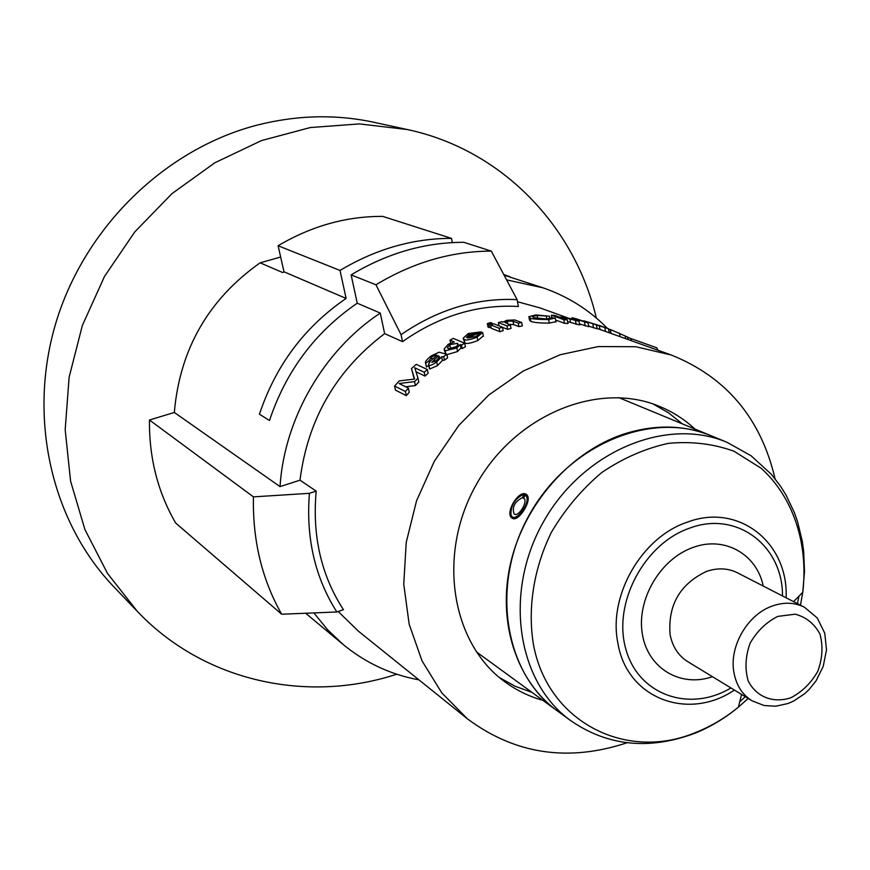 <?xml version="1.0" encoding="UTF-8"?>
<svg xmlns="http://www.w3.org/2000/svg" width="870" height="870" viewBox="0 0 870 870"><rect width="100%" height="100%" fill="white"/><g stroke="black" fill="none" stroke-linecap="round" stroke-linejoin="round"><path stroke-width="1.3" d="M527.546 495.715C531.331 502.131 518.074 522.402 512.332 518.248L512.321 518.237C504.024 514.159 518.77 489.07 526.285 494.345L527.546 495.715M476.325 651.815L557.181 710.768C516.432 681.188 496.879 621.778 510.69 562.76C524.49 503.752 570.622 451.628 623.746 434.087C654.784 424.212 683.961 424.788 711.29 435.826L726.939 442.286C666.387 416.436 582.65 451.258 543.217 522.283C503.208 592.981 517.215 682.591 570.861 720.741C607.749 746.123 649.085 750.299 694.88 733.269C710.486 726.95 724.993 718.239 738.391 707.158C725.08 718.065 710.757 726.537 695.445 732.573C626.269 761.62 547.6 722.252 533.408 644.344C527.492 607.945 533.756 568.404 551.384 532.32C565.021 509.244 581.812 489.31 601.757 472.54C622.963 458.164 645.17 448.441 668.399 443.363C691.519 441.166 713.378 443.787 733.975 451.225L761.228 468.31C793.407 497.455 808.524 543.978 802.771 592.285L800.476 605.194M396.731 674.207C307.349 703.569 204.145 681.873 137.286 611.327L113.742 586.695C51.721 522 27.101 417.926 56.104 322.139C85.195 226.428 165.855 148.618 257.4 125.052C297.094 115.036 335.972 114.122 374.035 122.322L407.334 129.543C502.403 149.76 574.765 226.472 596.363 318.05M137.286 611.327L107.489 573.406L84.923 529.547L70.579 481.121L65.185 429.726L69.121 377.199L82.367 325.434L104.53 276.388L134.796 231.898L172.032 193.586L214.792 162.81L261.446 140.592L310.242 127.553L359.43 123.91L407.334 129.543M280.651 257.031L260.108 262.827C208.419 299.4 179.829 349.283 174.326 412.467L149.455 420.014C149.064 457.837 157.796 492.17 175.664 523.022L281.662 614.22L336.831 611.98C314.994 577.528 305.859 537.975 309.415 493.333L253.453 496.868C252.507 540.248 261.913 579.366 281.662 614.22M460.219 344.509L461.481 345.053L464.721 343.226L453.248 338.387L450.04 340.181L454.292 341.997L448.224 344.27L444.113 349.077L445.222 350.795L456.848 347.967L460.219 344.509L460.926 348.043L457.566 351.534L446.941 354.655M449.79 344.683L457.424 343.324L458.218 344.411L455.869 347.173L448.398 348.696L447.506 347.478L449.79 344.683L450.508 348.217L449.485 348.946M457.424 343.324L457.837 345.401M456.804 346.543L450.508 348.217M450.04 340.181L450.638 343.117M464.721 343.226L465.428 346.738L462.187 348.587L460.926 348.043M461.481 345.053L462.187 348.587M445.222 350.795L445.951 354.384L444.309 350.066M456.848 347.967L457.566 351.534M610.599 333.253L610.37 329.502L627.542 337.06L631.239 339.05L631.544 340.768M608.489 328.936L609.946 329.534M627.542 337.06L627.966 339.485M625.171 336.027L625.628 338.647M619.462 333.145L620.082 336.657M610.37 329.502L611.066 333.417M436.762 361.909L441.645 356.841L443.689 356.526L446.865 354.286L439.089 352.219L430.835 356.124C426.996 359.364 425.191 361.539 425.419 362.659L425.626 363.279L428.899 360.822L431.563 357.135L434.924 355.123L437.023 355.21L430.465 361.039L428.486 364.421L428.943 365.259C430.084 365.846 432.694 364.726 436.762 361.909L437.523 365.617L429.726 369L429.258 368.162M436.229 360.713L431.803 362.355L438.339 355.776L439.491 356.841L436.229 360.713M434.478 359.212L434.967 361.594M438.339 355.776L438.817 358.114M438.752 355.982L439.111 357.711M425.626 363.279L426.409 367.01L425.517 363.138M428.671 365.269L426.409 367.01M428.899 360.822L429.247 362.507M446.865 354.286L447.604 357.907L444.429 360.169L442.384 360.495L437.523 365.617M443.689 356.526L444.429 360.169M441.645 356.841L442.384 360.495M431.563 357.135L432.064 359.571M434.924 355.123L435.272 356.809M428.943 365.259L429.726 369M482.622 332.503L479.218 333.797L475.836 336.494L467.723 337.995L481.175 331.851L468.212 333.547L463.199 338.191L464.199 339.55C466.026 340.551 470.333 339.724 477.141 337.071L482.622 332.503M469.539 334.102L476.542 332.688L466.374 337.429L469.539 334.102L469.854 335.733M481.175 331.851L481.393 332.96M464.199 339.55L464.906 343.041L463.351 338.919M477.141 337.071L477.837 340.54C471.029 343.215 466.722 344.052 464.906 343.041M483.296 335.95L477.837 340.54M555.169 318.028L551.286 317.811L546.882 319.04L533.669 317.691L532.429 316.549L537.16 315.451L549.416 316.201L535.909 314.929L528.862 316.647L530.254 318.007C531.363 318.953 537.497 319.475 548.655 319.562L555.169 318.028M546.327 316.278L546.838 319.051M549.416 316.201L549.894 318.779M537.16 315.451L537.747 318.605M530.254 318.007L530.907 321.465L529.515 320.095L528.993 317.311M548.655 319.562L549.307 323.074C540.748 323.194 534.615 322.65 530.907 321.465M555.963 321.693L549.307 323.074M551.395 315.19L563.803 319.681L567.305 319.921L561.52 317.572L564.054 317.539L579.039 321.28L573.265 319.214L563.488 317.115L559.443 317.082L554.875 315.429L551.395 315.19L551.895 317.844M579.039 321.28L579.714 324.978L567.621 321.639M575.505 320.78L576.179 324.456M569.839 318.746L570.513 322.4M564.054 317.539L564.293 318.833M567.305 319.921L567.969 323.531L564.456 323.27L555.658 320.062M563.803 319.681L564.456 323.27M498.347 322.563L506.992 325.913L510.353 325.01L504.839 322.378L507.286 321.073L513.028 321.182L518.248 323.172L521.652 322.487L514.681 319.942L506.916 320.312L502.914 322.139L501.696 321.672L498.347 322.563L498.988 325.837M521.652 322.487L522.304 325.935L518.911 326.609L513.681 324.597L508.624 324.347M518.248 323.172L518.911 326.609M513.028 321.182L513.681 324.597M507.286 321.073L507.862 324.053M510.353 325.01L511.016 328.436L507.645 329.338L502.534 327.337M506.992 325.913L507.645 329.338M601.039 326.087L583.661 320.758L608.445 328.719L609.152 332.731M604.835 327.479L605.531 331.448L597.059 328.425M775.05 478.75C760.956 418.361 726.33 377.101 671.194 354.993L605.531 331.448M599.278 325.5L599.985 329.458M596.439 324.956L597.135 328.816L588.675 326.109M592.861 324.031L593.547 327.859M583.661 320.758L583.781 321.4M575.407 318.964L588.109 322.944L578.942 319.671L575.407 318.964L575.603 320.051M588.109 322.944L588.783 326.718L579.518 323.912M584.553 322.226L585.227 325.967M490.571 324.88L499.162 328.262L502.512 327.207L493.899 323.847L490.571 324.88L491.245 328.284L499.826 331.688L499.162 328.262M502.512 327.207L503.175 330.644L499.826 331.688M571.971 317.735L577.125 319.029L571.971 317.735L572.177 318.855M573.591 318.311L573.798 319.41M487.352 323.618L488.875 324.216L492.202 323.183L490.669 322.585L487.352 323.618L488.016 327.011L489.538 327.62L488.875 324.216M491.017 327.142L489.538 327.62M492.202 323.183L492.42 324.303M394.599 386.062L405.442 391.511L408.411 388.15L399.091 383.518L414.544 381.615L417.981 378.167L414.783 367.792L424.245 372.262L427.333 369.511L416.251 364.334L411.488 368.608L414.577 379.048L399.199 380.919L394.599 386.062L395.469 390.141L406.312 395.632L405.442 391.511M424.245 372.262L425.038 376.09L416.023 371.794M417.981 378.167L418.807 382.071L415.381 385.573L405.627 386.769M414.544 381.615L415.381 385.573M408.411 388.15L409.27 392.207L406.312 395.632M427.333 369.511L428.116 373.295L425.038 376.09M411.488 368.608L414.25 379.092M671.194 354.993L635.785 346.728L598.288 346.564L560.236 354.721L523.24 371.012L488.918 394.893L458.827 425.397L434.326 461.252L416.534 500.848L406.214 542.445L403.756 584.183L409.161 624.247L422.07 660.961L441.775 692.857L467.31 718.75L358.494 631.25L338.191 611.501M467.31 718.75C514.942 754.246 568.197 762.25 627.074 742.752M517.498 301.738L539.77 307.839L567.24 317.691M517.095 299.617L491.289 251.104C451.41 251.212 412.967 262.446 375.96 284.784L401.048 334.667C437.838 309.405 476.521 297.725 517.095 299.617L518.411 306.501C477.793 304.174 439.165 315.897 402.516 341.649L384.638 333.623L380.266 313.069L357.244 303.206C315.277 331.97 286.023 371.066 269.493 420.493L259.445 414.196C275.736 365.389 304.63 326.805 346.119 298.432L284.001 271.799L282.804 272.593L260.108 262.827M174.326 412.467L280.031 486.602L299.998 480.186C307.741 419.394 335.95 370.533 384.638 333.623M299.998 480.186L316.201 491.137C312.134 535.898 321.215 575.418 343.443 609.685L336.831 611.98M280.031 486.602C284.272 418.633 323.651 350.49 380.266 313.069M149.455 420.014L253.453 496.868M309.415 493.333L316.201 491.137M418.905 679.84C390.739 674.641 365.465 662.842 343.074 644.442L327.577 629.728L313.918 612.937M503.784 274.528L510.135 276.834M346.119 298.432L340.029 270.45C375.709 249.081 412.858 238.391 451.476 238.369L452.324 242.6M451.476 238.369L382.713 216.391C346.336 216.238 311.46 226.026 278.095 245.742L284.001 271.799M278.095 245.742L340.029 270.45M357.244 303.206L351.121 274.876C387.215 253.203 424.767 242.349 463.786 242.306L491.289 251.104M402.516 341.649L401.048 334.667M658.133 350.305L656.719 347.772L629.238 337.962M506.623 279.879L542.967 287.807C567.784 296.365 589.273 309.894 607.445 328.371M542.967 287.807L504.132 275.192M351.121 274.876L375.96 284.784M542.913 700.372C529.145 696.511 516.465 690.334 504.883 681.83C451.204 643.137 436.805 554.353 476.216 484.731C515.04 414.772 598.288 380.723 659.308 406.312C672.608 411.76 684.494 419.351 694.978 429.084M682.417 423.907L668.519 412.826L653.065 403.984M499.63 677.719L515.236 686.289L531.94 692.368M570.861 720.741L557.181 710.768C503.98 672.923 489.984 584.346 529.471 514.583C568.382 444.483 651.238 410.205 711.29 435.826L618.798 397.623M524.305 498.706L522.468 497.629L523.675 494.867L526.698 494.638M527.22 495.215L525.143 495.313L523.566 497.966C528.699 500.598 518.846 517.389 514.105 514.083C511.854 507.112 514.638 501.631 522.468 497.629M523.675 494.867L522.196 495.03C514.649 499.217 510.886 505.644 510.918 514.322C513.822 526.263 533.332 500.228 525.143 495.313M474.052 332.655L474.259 333.699M777.856 616.384L795.18 614.187C806.175 617.102 814.44 623.746 819.986 634.143C823.205 646.008 822.498 658.351 817.854 671.183C811.068 683.124 801.988 692.02 790.623 697.86C773.006 703.482 756.237 696.892 748.2 680.916C744.753 668.986 745.372 656.458 750.049 643.343C756.998 631.152 766.263 622.17 777.856 616.384M772.071 606.107C747.417 614.677 729.038 646.595 733.91 672.401C736.227 685.158 742.251 694.619 751.963 700.752L764.056 705.516L775.866 706.212L787.959 703.525L793.81 700.97L804.663 693.694L809.513 689.073L816.114 680.753L823.216 666.409L826.5 649.923L824.771 633.219L817.245 617.95L804.402 607.206C794.506 602.312 783.729 601.942 772.071 606.107M751.963 700.752L687.691 661.613C678.274 655.665 672.401 646.595 670.063 634.404C667.856 605.107 679.927 584.14 706.288 571.503C717.489 567.631 727.885 568.067 737.466 572.808L804.402 607.206M730.93 687.942C689.584 712.856 638.232 695.054 625.824 649.02C612.589 603.356 644.137 543.598 689.714 528.112C736.76 510.32 782.946 545.729 782.489 595.95M786.11 597.81C788.633 542.923 738.891 502.686 687.561 522.076C641.799 536.953 607.956 595.667 617.885 643.039C626.791 698.512 688.116 721.458 734.4 690.062M763.24 586.054C756.748 554.07 724.395 535.67 692.988 547.491C660.373 558.801 636.481 599.517 642.321 633.871C647.704 668.399 680.644 687.833 712.432 676.686M748.189 698.458L738.391 707.158L741.566 694.423M739.696 701.905L745.285 696.685M797.442 603.628L798.975 596.146M447.517 347.478L447.637 348.109M428.605 364.976L429.269 368.162M482.709 332.895L483.383 336.342M555.364 318.485L556.028 322.03M608.021 328.566L600.322 325.826M305.696 613.274L343.074 644.442M793.57 601.638L802.771 592.285L804.489 571.699L803.673 551.308L802.292 541.303L797.627 521.859L794.343 512.517L785.871 494.791L780.716 486.504L771.407 474.367L751.082 455.76L726.939 442.286"/></g></svg>

